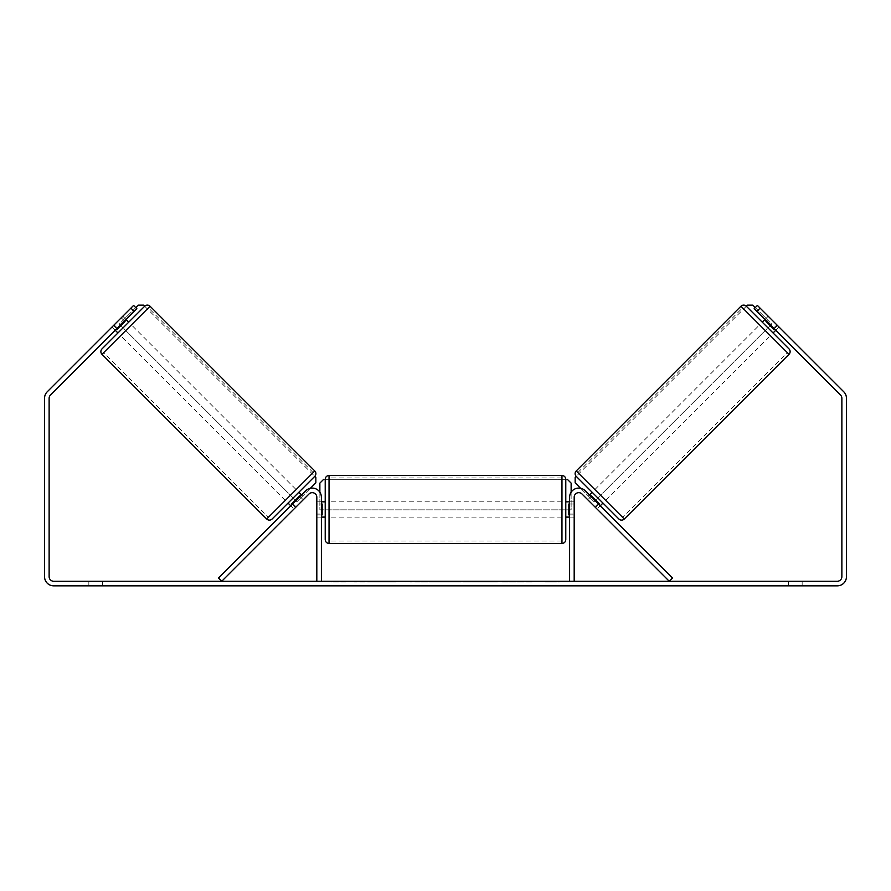 <?xml version="1.0" encoding="UTF-8"?>
<svg xmlns="http://www.w3.org/2000/svg" width="891" height="891" viewBox="0 0 891 891"><rect width="100%" height="100%" fill="white"/><g stroke="black" fill="none" stroke-linecap="round" stroke-linejoin="round"><path stroke-width="0.67" stroke-dasharray="4.46 3.34" d="M296.146 506.856L292.905 503.615L305.747 490.774A9.166 9.166 0 0 1 321.395 497.245L321.395 581.255L316.817 581.255L316.817 497.245A4.578 4.578 0 0 0 308.988 494.015A4.578 4.578 0 0 1 316.817 497.245L316.817 517.103L316.817 497.245A4.578 4.578 0 0 0 308.988 494.015L293.985 509.017L290.744 505.776L292.905 503.615L290.744 505.776L293.985 509.017L308.988 494.015L221.748 581.255L218.507 578.014L305.747 490.774A9.166 9.166 0 0 1 321.395 497.245L321.395 514.051L321.395 497.245A9.166 9.166 0 0 0 305.747 490.774L292.905 503.615L296.146 506.856M321.395 514.051L321.395 517.103L321.395 514.051L316.817 514.051L321.395 514.051M594.854 506.856L598.095 503.615L600.256 505.776L585.253 490.774A9.166 9.166 0 0 0 569.605 497.245L569.605 581.255L574.183 581.255L574.183 497.245A4.578 4.578 0 0 1 582.012 494.015A4.578 4.578 0 0 0 574.183 497.245L574.183 514.051L574.183 497.245A4.578 4.578 0 0 1 582.012 494.015L597.015 509.017L600.256 505.776L597.015 509.017L582.012 494.015L669.252 581.255L672.493 578.014L585.253 490.774A9.166 9.166 0 0 0 569.605 497.245L569.605 514.051L569.605 497.245A9.166 9.166 0 0 1 585.253 490.774L598.095 503.615L594.854 506.856M574.183 514.051L574.183 517.103L574.183 514.051L569.605 514.051L569.605 517.103L569.605 514.051L574.183 514.051M618.889 519.008L576.232 476.351L746.335 306.237L789.003 348.904M762.262 322.174L773.065 332.967L762.262 322.174M764.968 319.468L768.209 316.227L777.464 325.482L773.689 329.269L765.97 321.551L769.746 317.775L768.209 316.227M765.97 321.551L773.689 329.269L765.97 321.551M774.223 328.723L777.464 325.482L779.012 327.03L769.746 317.775L766.505 321.016M775.771 330.271L779.012 327.03L776.852 324.87L779.012 327.03L775.771 330.271L773.611 328.111L775.771 330.271M586.222 498.214L587.759 499.762L586.222 498.214L589.452 494.984M592.159 492.278L602.962 503.081L592.159 492.278M598.719 504.239L595.478 507.48L597.015 509.017L595.478 507.48L599.253 503.693L591.546 495.986L599.253 503.693L591.546 495.986L587.759 499.762L591 496.521M587.759 499.762L595.478 507.48L587.759 499.762M605.657 500.374L594.854 489.582L605.657 500.374L770.37 335.673L759.566 324.87L770.37 335.673M594.854 489.582L759.566 324.87M622.664 517.393L577.847 472.564L622.664 517.393L787.377 352.68L742.559 307.863L787.377 352.68M577.847 472.564L742.559 307.863M380.279 581.255L354.518 581.255L380.279 581.255M380.279 582.023L354.518 582.023L380.279 582.023M802.156 581.255L802.156 585.844L788.412 585.844L802.156 585.844L802.156 581.255L788.412 581.255L802.156 581.255M102.588 581.255L102.588 585.844L88.844 585.844L102.588 585.844L102.588 581.255L88.844 581.255L102.588 581.255M117.389 328.111L114.148 324.87L133.594 305.424L136.835 308.665L133.594 305.424L111.988 327.03L114.148 324.87L117.389 328.111L115.229 330.271L111.988 327.03L113.536 325.482L111.988 327.03L115.229 330.271L136.835 308.665L50.475 395.025A4.578 4.578 0 0 0 49.128 398.266L49.128 576.677A4.578 4.578 0 0 0 53.716 581.255L837.284 581.255A4.578 4.578 0 0 0 841.872 576.677L841.872 398.266A4.578 4.578 0 0 0 840.525 395.025L754.165 308.665L757.406 305.424L843.766 391.784A9.166 9.166 0 0 1 846.45 398.266L846.45 576.677A9.166 9.166 0 0 1 837.284 585.844L53.716 585.844A9.166 9.166 0 0 1 44.55 576.677L44.55 398.266A9.166 9.166 0 0 1 47.234 391.784L133.594 305.424L136.835 308.665L117.389 328.111M519.965 581.255L531.927 581.255L519.965 581.255L519.965 582.023L531.537 582.023L531.537 581.255M531.537 582.023L502.513 582.023L502.513 581.255L510.977 581.255L502.513 581.255L502.513 582.023L519.965 582.023M457.339 581.255L434.608 581.255L468.566 581.255L457.339 581.255L457.339 582.023L445.5 582.023L445.5 581.255M559.292 581.255L545.548 581.255L559.292 581.255L559.292 582.023L552.42 582.023L552.42 581.255M336.286 581.255L345.452 581.255L336.286 581.255L336.286 582.023L336.286 581.255M436.156 581.255L410.361 581.255L436.156 581.255L436.156 582.023L418.826 582.023L418.826 581.255L427.68 581.255L418.826 581.255L418.826 582.023L427.68 582.023L427.68 581.255L427.68 582.023L418.826 582.023L418.826 581.255L418.826 582.023L410.361 582.023L410.361 581.255L410.361 582.023L436.156 582.023L436.156 581.255M497.59 581.255L468.31 581.255L497.59 581.255L497.59 582.023L468.31 582.023L468.31 581.255L468.31 582.023L497.367 582.023L497.367 581.255M754.165 308.665L757.406 305.424L754.165 308.665L773.611 328.111L754.165 308.665M88.844 581.255L88.844 585.844L88.844 581.255M773.611 328.111L776.852 324.87L773.611 328.111M788.412 581.255L788.412 585.844L788.412 581.255M386.26 581.255L386.26 582.023L367.894 582.023L395.058 582.023L395.058 581.255L388.754 581.255L396.061 581.255L367.894 581.255L395.058 581.255L395.058 582.023L388.754 582.023L396.061 582.023L396.061 581.255M392.341 582.023L392.341 581.255M367.894 582.023L367.894 581.255L367.894 582.023M376.381 582.023L376.381 581.255L386.527 581.255L376.381 581.255L376.381 582.023L386.527 582.023L386.527 581.255L386.527 582.023L376.381 582.023L376.381 581.255L376.381 582.023M380.101 582.023L380.101 581.255M386.26 582.023L396.061 582.023M388.754 582.023L388.754 581.255M552.42 582.023L545.548 582.023L545.548 581.255M545.548 582.023L550.126 582.023L550.126 581.255L550.126 582.023L554.714 582.023L554.714 581.255L554.714 582.023L559.292 582.023M345.452 582.023L331.708 582.023L340.874 582.023L340.874 581.255L340.874 582.023L345.452 582.023L345.452 581.255M338.58 582.023L338.58 581.255M331.708 582.023L331.708 581.255M448.095 581.255L454.911 581.255L448.095 581.255L448.095 582.023L454.911 582.023L454.911 581.255M454.911 582.023L451.525 582.023L451.525 581.255M445.5 582.023L443.35 582.023L443.35 581.255M443.35 582.023L434.608 582.023L434.608 581.255M434.608 582.023L447.538 582.023L447.538 581.255M447.538 582.023L455.646 582.023L455.646 581.255M455.646 582.023L468.566 582.023L468.566 581.255M468.566 582.023L459.544 582.023L459.544 581.255M459.544 582.023L457.339 582.023M451.525 582.023L448.095 582.023M531.927 582.023L531.927 581.255M521.758 582.023L521.758 581.255M514.074 582.023L514.074 581.255M510.977 582.023L510.977 581.255L510.977 582.023M521.502 582.023L521.502 581.255M497.367 582.023L490.997 582.023L490.997 581.255M490.997 582.023L477.03 582.023L477.03 581.255L477.03 582.023L491.219 582.023L491.219 581.255M491.219 582.023L497.59 582.023M117.935 332.967L128.738 322.174L117.935 332.967M126.032 319.468L122.791 316.227L121.254 317.775L122.791 316.227M116.777 328.723L113.536 325.482L121.254 317.775L124.495 321.016M304.778 498.214L303.241 499.762L304.778 498.214L301.548 494.984M288.038 503.081L298.841 492.278L288.038 503.081M292.281 504.239L295.522 507.48L293.985 509.017L295.522 507.48L291.747 503.693L299.454 495.986L303.241 499.762L300 496.521M299.454 495.986L291.747 503.693L299.454 495.986M295.522 507.48L303.241 499.762L295.522 507.48M121.254 317.775L113.536 325.482L117.311 329.269L125.03 321.551L117.311 329.269L125.03 321.551L121.254 317.775M272.111 519.008L314.768 476.351L144.665 306.237L101.997 348.904M296.146 489.582L285.343 500.374L296.146 489.582L131.434 324.87L120.63 335.673L131.434 324.87M285.343 500.374L120.63 335.673M268.336 517.393L313.153 472.564L268.336 517.393L103.623 352.68L148.441 307.863L103.623 352.68M313.153 472.564L148.441 307.863M325.215 479.302L325.215 539.634M565.785 517.103L565.785 479.302M321.395 514.92L316.817 514.92L322.163 514.92L322.163 504.016L322.163 514.92L322.163 504.016L316.817 504.016L316.817 501.833L316.817 504.016L321.395 504.016M569.605 514.92L574.183 514.92L574.183 501.833L574.183 517.103L574.183 514.92L568.837 514.92L568.837 504.016L568.837 514.92L568.837 504.016L574.183 504.016L569.605 504.016M316.817 514.92L316.817 504.016L316.817 514.92M561.965 475.482L561.965 543.454M329.035 543.454L329.035 475.482M310.413 488.268L296.948 501.733L119.283 324.057L138.183 305.156L143.585 305.156L315.848 477.431L315.848 482.833L296.948 501.733L119.283 324.057L135.755 307.584M571.131 492.188L571.131 509.852L319.869 509.852L319.869 483.122L323.689 479.302L567.311 479.302L571.131 483.122L571.131 509.852L319.869 509.852L319.869 492.188M323.689 479.302L567.311 479.302M580.587 488.268L594.052 501.733L771.717 324.057L752.817 305.156L747.415 305.156L575.152 477.431L575.152 482.833L594.052 501.733L771.717 324.057L755.245 307.584M789.003 354.306L740.933 306.237M576.232 470.949L624.29 519.008M382.373 582.023L382.373 581.255M422.802 582.023L422.802 581.255M422.835 582.023L422.835 581.255M423.013 582.023L423.013 581.255M423.448 582.023L423.448 581.255M484.058 582.023L484.058 581.255M484.414 582.023L484.414 581.255M484.325 582.023L484.325 581.255L484.325 582.023M381.983 582.023L381.983 581.255L381.938 582.023M314.768 470.949L266.71 519.008M101.997 354.306L150.067 306.237M316.817 517.103L321.395 517.103L316.817 517.103M574.183 517.103L569.605 517.103L574.183 517.103M354.518 582.023L354.518 581.255M406.029 582.023L406.029 581.255M321.395 501.833L316.817 501.833M574.183 501.833L569.605 501.833M561.965 501.833L329.035 501.833M561.965 541.015L329.035 541.015M561.965 477.932L329.035 477.932M561.965 517.103L329.035 517.103"/><path stroke-width="1.34" d="M305.747 490.774A9.166 9.166 0 0 1 321.395 497.245L321.395 581.255L316.817 581.255L316.817 497.245A4.578 4.578 0 0 0 308.988 494.015L221.748 581.255L218.507 578.014L305.747 490.774M585.253 490.774A9.166 9.166 0 0 0 569.605 497.245L569.605 581.255L574.183 581.255L574.183 497.245A4.578 4.578 0 0 1 582.012 494.015L669.252 581.255L672.493 578.014L585.253 490.774M624.29 519.008L576.232 470.949L740.933 306.237A3.82 3.82 0 0 1 746.335 306.237L789.003 348.904A3.82 3.82 0 0 1 789.003 354.306L624.29 519.008A3.82 3.82 0 0 1 618.889 519.008L576.232 476.351L575.152 477.431L575.152 482.833L580.587 488.268M576.232 470.949A3.82 3.82 0 0 0 576.232 476.351M762.262 322.174L764.968 319.468M773.065 332.967L775.771 330.271M589.452 494.984L592.159 492.278M600.256 505.776L602.962 503.081M591 496.521L591.546 495.986L599.253 503.693L598.719 504.239M766.505 321.016L765.97 321.551L773.689 329.269L774.223 328.723M134.129 311.371L130.899 308.13L133.594 305.424L136.835 308.665L50.475 395.025A4.578 4.578 0 0 0 49.128 398.266L49.128 576.677A4.578 4.578 0 0 0 53.716 581.255L837.284 581.255A4.578 4.578 0 0 0 841.872 576.677L841.872 398.266A4.578 4.578 0 0 0 840.525 395.025L754.165 308.665L757.406 305.424L760.101 308.13L756.871 311.371M130.899 308.13L47.234 391.784A9.166 9.166 0 0 0 44.55 398.266L44.55 576.677A9.166 9.166 0 0 0 53.716 585.844L837.284 585.844A9.166 9.166 0 0 0 846.45 576.677L846.45 398.266A9.166 9.166 0 0 0 843.766 391.784L760.101 308.13M266.71 519.008L314.768 470.949L150.067 306.237A3.82 3.82 0 0 0 144.665 306.237L101.997 348.904A3.82 3.82 0 0 0 101.997 354.306L266.71 519.008A3.82 3.82 0 0 0 272.111 519.008L314.768 476.351L315.848 477.431L315.848 482.833L310.413 488.268M314.768 470.949A3.82 3.82 0 0 1 314.768 476.351M128.738 322.174L126.032 319.468M124.495 321.016L125.03 321.551L117.311 329.269L116.777 328.723M117.935 332.967L115.229 330.271M301.548 494.984L298.841 492.278M290.744 505.776L288.038 503.081M300 496.521L299.454 495.986L291.747 503.693L292.281 504.239M325.215 509.474L325.215 479.302C325.438 476.986 326.719 475.705 329.035 475.482L329.035 543.454C326.719 543.232 325.438 541.951 325.215 539.634L325.215 509.474M329.035 543.454L561.965 543.454L561.965 475.482C564.281 475.705 565.562 476.986 565.785 479.302L565.785 539.634L565.785 517.103L569.605 517.103M321.395 504.016L322.163 504.016L322.163 514.92L321.395 514.92M569.605 514.92L568.837 514.92L568.837 504.016L569.605 504.016M135.755 307.584L138.183 305.156L143.585 305.156L144.665 306.237M319.869 492.188L319.869 483.122L323.689 479.302M567.311 479.302L571.131 483.122L571.131 492.188M755.245 307.584L752.817 305.156L747.415 305.156L746.335 306.237M740.933 306.237L789.003 354.306M150.067 306.237L101.997 354.306M561.965 475.482L329.035 475.482M325.215 501.833L321.395 501.833M569.605 501.833L565.785 501.833M325.215 517.103L321.395 517.103M561.965 543.454C564.281 543.232 565.562 541.951 565.785 539.634"/></g></svg>
